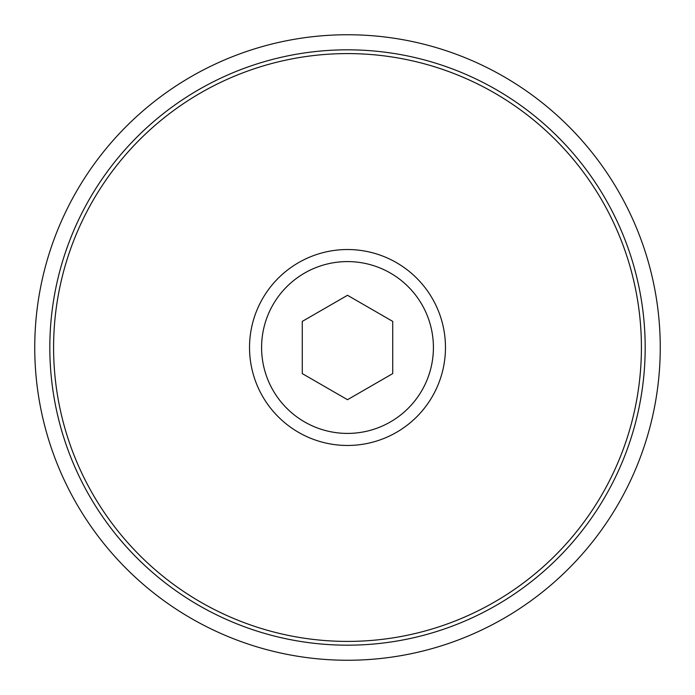 <?xml version="1.0" encoding="UTF-8"?>
<svg xmlns="http://www.w3.org/2000/svg" width="695" height="695" viewBox="0 0 695 695"><rect width="100%" height="100%" fill="white"/><g stroke="black" fill="none" stroke-linecap="round" stroke-linejoin="round"><path stroke-width="1.04" d="M60.178 285.61A293.907 293.907 0 0 0 285.61 634.822A293.907 293.907 0 0 0 634.822 409.39A293.907 293.907 0 0 0 409.39 60.178A293.907 293.907 0 0 0 60.178 285.61M347.5 660.25A312.75 312.75 0 0 0 660.25 347.5A312.75 312.75 0 0 0 347.5 34.75A312.75 312.75 0 0 0 34.75 347.5A312.75 312.75 0 0 0 347.5 660.25M347.5 645.177A297.677 297.677 0 0 0 645.177 347.5A297.677 297.677 0 0 0 347.5 49.823A297.677 297.677 0 0 0 49.823 347.5A297.677 297.677 0 0 0 347.5 645.177M445.469 347.5A97.969 97.969 0 0 0 347.5 249.531A97.969 97.969 0 0 0 249.531 347.5A97.969 97.969 0 0 0 347.5 445.469A97.969 97.969 0 0 0 445.469 347.5M392.718 321.394L392.718 373.606L347.5 399.712L302.282 373.606L302.282 321.394L347.5 295.288L392.718 321.394M347.5 433.411A85.911 85.911 0 0 1 261.589 347.5A85.911 85.911 0 0 1 347.5 261.589A85.911 85.911 0 0 1 433.411 347.5A85.911 85.911 0 0 1 347.5 433.411"/></g></svg>
